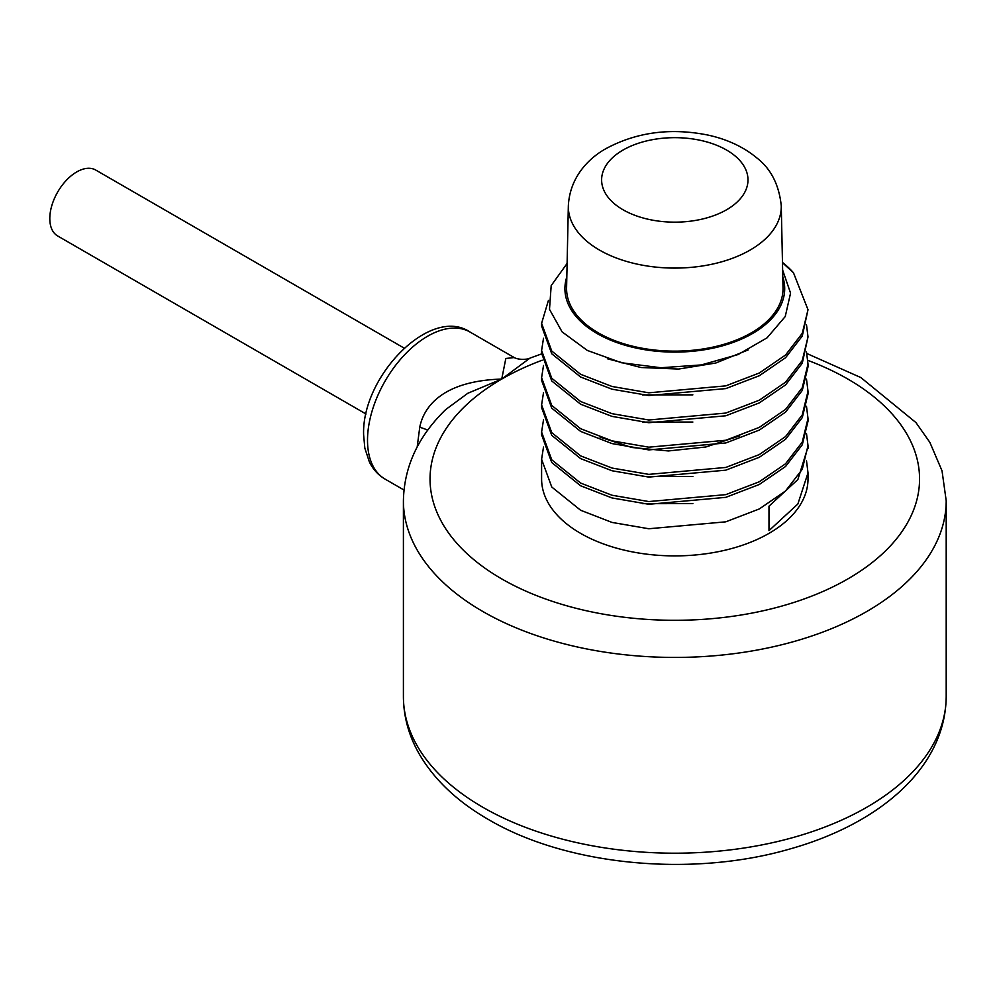 <?xml version="1.0" encoding="UTF-8"?>
<svg xmlns="http://www.w3.org/2000/svg" width="996" height="996" viewBox="0 0 996 996"><rect width="100%" height="100%" fill="white"/><g stroke="black" fill="none" stroke-linecap="round" stroke-linejoin="round"><path stroke-width="1.49" d="M417.187 446.98L419.752 427.222C423.773 406.854 442.448 380.895 501.735 379.065L505.831 358.473L514.197 357.552C519.924 360.689 530.37 358.884 529.972 358.112L541.612 353.904M946.2 696.503A271.398 156.696 180 0 1 778.66 841.271A271.398 156.696 180 0 1 482.898 807.308A271.398 156.696 180 0 1 403.405 696.503C403.529 716.971 408.995 736.467 419.814 754.993C434.991 780.441 457.861 801.942 488.414 819.496C566.512 865.574 690.987 877.451 788.832 849.289C878.895 824.29 945.515 768.227 946.2 696.503L946.2 500.739A271.398 156.696 0 0 1 778.66 645.508A271.398 156.696 0 0 1 482.898 611.532A271.398 156.696 0 0 1 403.405 500.739C404.102 466.663 418.208 436.26 445.747 409.53L467.796 393.283L501.735 379.065L529.972 358.112M427.745 430.148A33.304 3.797 12.8 0 0 419.752 427.222M806.486 433.447L808.005 445.685L802.266 469.278L785.558 490.953L759.301 508.956L725.773 521.829L648.819 528.752L612.017 522.427L580.618 510.251L551.747 487.007L541.6 459.281L541.6 478.989A133.203 76.904 0 0 0 580.618 533.37A133.203 76.904 0 0 0 725.773 550.041A133.203 76.904 0 0 0 808.005 478.989L808.005 472.876L797.871 504.001L768.987 530.644L768.987 506.18L797.871 479.524L807.98 447.042M806.486 460.638L808.005 472.876M541.6 377.708L541.6 380.422L551.747 408.161L580.618 431.405L612.017 443.581L648.819 449.906L725.773 442.983L759.301 430.098L785.558 412.107L802.266 390.432L808.005 366.827L808.005 364.113L802.266 387.705L785.558 409.393L759.301 427.384L725.773 440.257L648.819 447.179L612.017 440.855L580.618 428.691L551.747 405.434L541.6 377.708L543.505 365.47M541.6 432.09L541.6 434.804L551.747 462.53L580.618 485.787L612.017 497.95L648.819 504.287L725.773 497.353L759.301 484.479L785.558 466.489L802.266 444.814L808.005 421.208L808.005 418.494L802.266 442.087L785.558 463.763L759.301 481.765L725.773 494.639L648.819 501.561L612.017 495.236L580.618 483.072L551.747 459.816L541.6 432.09L543.505 419.851M541.6 404.899L541.6 407.613L551.747 435.352L580.618 458.596L612.017 470.759L648.819 477.096L725.773 470.174L759.301 457.289L785.558 439.298L802.266 417.623L808.005 394.018L808.005 391.304L802.266 414.896L785.558 436.572L759.301 454.574L725.773 467.448L648.819 474.37L612.017 468.045L580.618 455.882L551.747 432.625L541.6 404.899L543.505 392.661M806.486 351.874L808.005 364.113M806.486 324.684L808.005 336.922L802.266 360.527L785.558 382.203L759.301 400.193L725.773 413.066L648.819 420.001L612.017 413.664L580.618 401.5L551.747 378.243L541.6 350.517L543.505 338.279M748.12 349.945L715.8 363.017L678.587 369.055L640.926 367.512L607.311 358.747M692.855 394.852L642.42 394.914M692.855 422.043L642.42 422.092M782.47 262.421A133.203 76.904 180 0 1 793.488 272.78L782.483 262.732M793.488 272.78L808.005 309.731L802.266 333.336L785.558 355.012L759.301 373.002L725.773 385.875L648.819 392.81L612.017 386.473L580.618 374.309L551.747 351.053L541.6 323.327L548.423 300.431M541.6 350.517L541.6 353.231L551.747 380.97L580.618 404.214L612.017 416.39L648.819 422.715L725.773 415.793L759.301 402.907L785.558 384.917L802.266 363.241L808.005 336.922M808.005 309.731L802.266 336.05L785.558 357.726L759.301 375.729L725.773 388.602L648.819 395.524L612.017 389.199L580.618 377.023L551.747 353.779L541.6 326.053L541.6 323.327M567.11 263.442L551.186 285.615L549.493 309.358L562.08 331.855L587.329 350.443L621.442 362.731L660.908 367.748L701.284 364.934L738.024 354.576L767.069 337.831L785.234 316.554L790.563 293.11L782.644 270.09M566.824 276.888A109.896 63.445 0 0 0 597.102 333.523A109.896 63.445 0 0 0 726.134 344.765A109.896 63.445 0 0 0 782.781 276.888M739.717 435.862L705.878 446.98L668.403 450.951L631.676 447.465L600.003 437.12M692.855 476.424L642.42 476.474M692.855 503.615L642.42 503.665M806.486 379.065L808.005 391.304M806.486 406.256L808.005 418.494M541.6 459.281L543.505 447.042M751.333 332.838A108.228 62.487 180 0 1 632.771 346.235A108.228 62.487 180 0 1 566.587 287.894L568.343 205.861A106.472 61.466 0 0 0 633.456 263.268A106.472 61.466 0 0 0 750.088 250.083A106.472 61.466 0 0 0 781.262 205.861L783.018 287.894A108.228 62.487 180 0 1 751.333 332.838M404.102 348.09L95.741 170.055A38.06 21.974 120 0 0 66.408 180.251A38.06 21.974 120 0 0 49.8 218.56A38.06 21.974 120 0 0 57.681 235.977L366.042 414.012M385.103 479.113A84.921 49.028 -60 0 1 367.512 440.244A84.921 49.028 -60 0 1 404.588 354.788A84.921 49.028 -60 0 1 470.025 332.042C430.658 305.324 361.548 376.264 363.615 434.804L364.822 448.1L369.379 461.957C373.114 469.465 378.356 475.179 385.103 479.113L403.94 489.995M542.222 360.203A244.755 141.308 0 0 0 501.735 379.065A244.755 141.308 0 0 0 501.735 578.913A244.755 141.308 0 0 0 865.101 567.857A244.755 141.308 0 0 0 807.868 360.39M623.06 150.035A73.181 42.243 0 0 0 623.06 209.783A73.181 42.243 0 0 0 726.545 209.783A73.181 42.243 0 0 0 726.545 150.035A73.181 42.243 0 0 0 623.06 150.035M470.025 332.042L514.197 357.552M403.405 500.739L403.405 696.503M806.86 353.518L860.868 377.571L915.971 422.603L929.866 442.373L942.029 470.834L946.2 500.739M808.005 445.685L808.005 448.399M568.343 205.861C569.837 176.342 589.707 157.468 606.415 148.379C636.83 132.157 670.495 127.687 707.397 134.958C726.918 139.116 743.452 146.823 757.022 158.078C771.016 168.971 779.096 184.895 781.262 205.861"/></g></svg>
